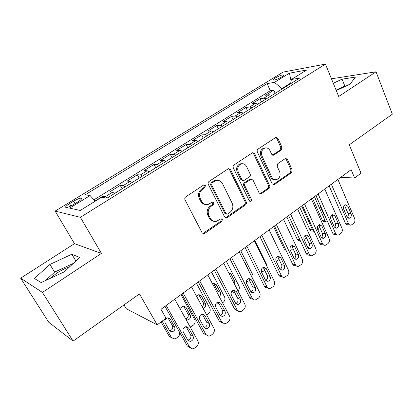 <?xml version="1.0" encoding="UTF-8"?>
<svg xmlns="http://www.w3.org/2000/svg" width="413" height="413" viewBox="0 0 413 413"><rect width="100%" height="100%" fill="white"/><g stroke="black" fill="none" stroke-linecap="round" stroke-linejoin="round"><path stroke-width="0.62" d="M205.375 185.607L203.568 185.07L185.757 196.841C184.787 197.636 184.539 198.632 185.024 199.83L202.112 232.798L204.012 233.743L204.683 233.448L221.879 221.42L222.37 219.391L221.048 218.73L216.422 221.353C213.795 221.807 211.761 220.79 210.325 218.301L208.947 215.596C207.476 211.859 208.235 208.735 211.219 206.221L213.454 204.698L213.949 202.659L212.561 201.978L208.126 204.502C205.369 205.039 203.227 203.996 201.704 201.379L200.3 198.617C198.798 194.817 199.567 191.668 202.602 189.169L204.874 187.667L205.375 185.607M205.586 204.538C203.439 204.399 201.802 203.304 200.677 201.25L199.273 198.498C197.775 194.709 198.539 191.57 201.57 189.082L203.836 187.579L204.337 185.525L203.805 184.947M202.819 233.557L220.816 221.239L221.301 219.22L220.929 218.761M213.851 221.301C211.854 221.11 210.331 220.052 209.283 218.131L207.909 215.431C206.438 211.704 207.192 208.591 210.176 206.087L212.406 204.569L212.901 202.53L212.452 202.014M275.11 78.083L273.029 79.812C273.891 80.566 276.844 79.585 281.883 76.875L283.932 75.161C283.039 74.423 280.097 75.398 275.11 78.083M49.741 278.594L56.715 273.205C61.289 270.252 65.662 268.073 69.833 266.679M281.299 150.038L281.95 147.286L277.892 138.293L275.977 137.292L258.011 149.098C257.144 149.816 256.922 150.75 257.34 151.907L272.234 183.878L274.015 184.833L291.542 172.686L292.182 169.96L287.396 159.351L285.59 158.38L277.841 163.594L277.185 166.351L279.616 171.653C280.778 175.479 279.766 178.137 276.581 179.629C274.511 180.042 272.916 179.185 271.79 177.069L262.028 156.042C260.835 152.283 261.78 149.62 264.867 148.055C267.087 147.539 268.801 148.422 270.009 150.704L271.625 154.23L273.499 155.216L281.299 150.038L280.128 150.053L280.778 147.312L276.72 138.34L275.77 137.379M42.436 292.43L101.417 253.422L74.479 243.649L20.65 278.181L42.436 292.43L73.091 341.097L139.455 293.927L157.188 324.85L166.067 318.247L160.998 309.296L351.138 169.691L354.612 177.977L361.024 173.207L349.253 144.813L392.35 114.184L376.042 71.805L331.458 78.8M101.417 253.422L80.406 217.326L325.439 64.103L338.701 96.497L376.042 71.805M230.557 169.66L228.528 168.664L228.079 168.876L209.035 181.457C208.1 182.226 207.863 183.207 208.322 184.389L224.687 217.047L226.556 217.997L227.165 217.723L245.565 204.848C246.442 204.089 246.669 203.144 246.241 202.014L230.557 169.66L229.468 169.624L228.487 168.68M234.011 164.957L252.312 152.867L252.715 152.676L254.682 153.672L269.653 185.68C270.061 186.8 269.839 187.724 268.992 188.457L260.959 193.955L259.152 193.005L253.014 180.099L251.125 179.128L245.503 182.856C244.62 183.604 244.393 184.549 244.821 185.695L251.31 199.18C251.636 200.217 251.352 200.935 250.454 201.332L249.178 200.672L233.319 167.828C232.88 166.656 233.108 165.701 234.011 164.957M73.091 341.097L48.724 322.238L20.65 278.181M275.172 93.338L273.778 90.184L265.559 95.279L269.4 94.727L263.824 98.196L266.359 98.836M261.455 101.897L260.02 98.712L251.61 103.926L255.368 103.451L249.664 106.998L252.162 107.69M247.413 110.648L245.936 107.447L237.33 112.785L241.001 112.382L235.162 116.012L237.625 116.75M233.04 119.61L231.523 116.383L222.71 121.845L226.293 121.525L220.31 125.242L222.736 126.032M218.327 128.784L216.768 125.531L207.739 131.127L211.229 130.89L205.101 134.7L207.481 135.547M203.258 138.179L201.652 134.906L192.406 140.637L195.793 140.487L189.51 144.39L191.849 145.288M187.822 147.802L186.17 144.509L176.697 150.378L179.97 150.322L173.532 154.323L175.83 155.283M172.004 157.663L170.306 154.343L160.595 160.368L163.754 160.404L157.152 164.503L159.397 165.525M155.794 167.771L154.039 164.431L144.085 170.605L147.121 170.739L140.353 174.952L142.542 176.036M139.171 178.137L137.364 174.771L127.152 181.106L130.059 181.348L123.115 185.664L125.247 186.815M122.119 188.767L120.255 185.38L109.781 191.875L112.553 192.231L114.649 193.423M73.659 204.487L77.752 201.978C79.926 200.62 81.227 199.531 81.655 198.72C81.407 197.502 78.718 198.328 73.581 201.198L69.544 203.666C67.334 205.039 66.003 206.144 65.548 206.985C65.755 208.224 68.46 207.393 73.659 204.487M80.406 217.326L55.136 211.089L283.086 72.105L325.439 64.103M273.778 90.184L270.267 90.715L267.113 83.607L85.181 194.797L90.106 195.545L95.186 201.198M267.113 83.607L274.48 82.357L289.436 73.178L306.683 70.003L291.382 79.497L299.611 78.103L107.101 198.132L101.5 197.28L80.267 210.454L69.621 208.121L90.106 195.545M103.446 197.574L102.708 196.263L105.423 196.66L107.494 197.884M120.255 185.38L123.115 185.664M137.364 174.771L140.353 174.952M154.039 164.431L157.152 164.503M170.306 154.343L173.532 154.323M186.17 144.509L189.51 144.39M201.652 134.906L205.101 134.7M216.768 125.531L220.31 125.242M231.523 116.383L235.162 116.012M245.936 107.447L249.664 106.998M260.02 98.712L263.824 98.196M270.267 90.715L93.942 199.809M102.708 196.263L95.031 201.023M290.7 83.075L281.852 88.588L282.053 89.048M123.967 304.933L126.151 308.661L157.188 324.85M74.479 243.649L55.136 211.089M340.627 177.409L354.612 177.977M132.217 182.469L130.059 181.348M149.336 171.798L147.121 170.739M166.016 161.395L163.754 160.404M182.283 151.256L179.97 150.322M198.152 141.365L195.793 140.487M213.629 131.711L211.229 130.89M228.735 122.294L226.293 121.525M243.484 113.1L241.001 112.382M257.882 104.122L255.368 103.451M291.382 79.497L290.571 83.741M271.945 95.351L269.4 94.727M281.852 88.588L274.48 82.357M289.436 73.178L291.082 81.062M64.474 271.749L79.616 257.433L71.831 254.232L49.906 264.454L34.418 278.47L41.161 282.58L64.474 271.749M336.29 90.602L350.121 84.082L355.412 77.107L342.057 79.151L333.296 83.292M73.287 263.422L54.614 272.1L45.492 280.566M54.614 272.1L49.906 264.454M75.873 260.975L71.831 254.232M346.559 85.759L344.824 86.002L336.089 90.122M344.824 86.002L342.057 79.151M225.426 217.842L244.455 204.719C245.332 203.965 245.559 203.02 245.136 201.89L229.468 169.624M212.127 182.851L211.626 184.9L225.932 213.542L227.243 214.202L229.953 212.421C232.834 209.954 233.572 206.887 232.163 203.222L222.55 183.718C221.017 181.008 218.849 179.954 216.03 180.564L212.127 182.851L211.074 182.778L210.578 184.823L211.626 184.9M226.432 214.084L224.858 213.382L210.578 184.823M217.284 180.362L214.977 180.502L213.428 181.219L214.486 181.286M211.074 182.778L213.428 181.219M259.916 193.831L267.846 188.374C268.687 187.647 268.909 186.722 268.502 185.602L253.556 153.677L252.58 152.722M250.939 179.113L249.524 179.294L244.393 182.789C243.515 183.532 243.288 184.472 243.716 185.618L250.195 199.066L251.31 199.18M249.55 201.136L250.195 199.066M246.556 166.506C245.312 164.229 243.546 163.352 241.259 163.863C238.002 165.474 237 168.205 238.26 172.056L241.889 179.598L243.815 180.574L249.452 176.852C250.324 176.114 250.552 175.169 250.128 174.023L246.556 166.506M241.966 163.713L240.154 163.842C236.902 165.448 235.9 168.174 237.16 172.014L238.26 172.056M242.823 180.517L240.784 179.536L237.16 172.014M272.518 155.154L280.128 150.053M265.368 147.931L263.716 148.076C260.639 149.64 259.694 152.294 260.887 156.042L262.028 156.042M274.841 179.681C273.003 179.779 271.599 178.891 270.634 177.017L260.887 156.042M272.998 184.714L290.36 172.644L290.995 169.929L286.214 159.346L285.383 158.458M161.06 321.97L169.222 336.275L171.643 337.829M179.598 332.315C179.949 334.158 179.381 335.717 177.9 336.993L176.33 338.195L174.152 339.006L171.38 337.436L162.123 321.18M169.635 330.767L169.66 330.767C172.298 330.033 173.228 328.345 172.438 325.697L167.952 317.793M174.611 326.786L170.275 319.094L167.89 317.793C165.267 318.568 164.359 320.271 165.164 322.909L169.542 330.617L171.823 331.887C174.472 331.149 175.401 329.45 174.611 326.786L172.438 325.697M174.751 299.198L197.863 340.88C198.787 343.043 198.312 345 196.454 346.744L194.822 348.02L192.561 348.897L189.686 347.266L166.207 305.47M164.994 306.363L187.285 345.98L189.686 347.266M193.067 336.022C193.878 338.82 192.907 340.622 190.156 341.422L187.796 340.1L183.264 332.016C182.432 329.244 183.382 327.442 186.108 326.606L188.581 327.953L193.067 336.022L190.651 334.814C191.462 337.545 190.527 339.331 187.832 340.167M186.072 326.611L190.651 334.814M189.897 347.601L187.285 345.98M180.966 294.634L194.714 319.657C195.576 321.706 195.137 323.534 193.387 325.139L190.197 327.05M185.695 318.939C187.972 317.995 188.726 316.353 187.956 314.009L183.532 306.059M186.093 319.652L187.543 320.023C190.083 319.28 190.971 317.607 190.202 315.011L185.984 307.355L183.599 306.054C181.699 306.451 180.713 307.706 180.631 309.807M196.449 283.266L209.809 308.155C210.651 310.194 210.217 311.996 208.508 313.57L206.67 314.949M202.246 306.766C203.47 305.512 203.754 304.118 203.103 302.6L198.751 294.619M202.463 314.469L201.637 314.308M203.134 308.413C205.406 307.525 206.17 305.894 205.416 303.514L201.322 295.899L198.932 294.593L196.557 296.255M219.169 304.04L217.145 302.362M211.564 272.167L224.553 296.926C225.369 298.95 224.94 300.731 223.273 302.27L222.545 302.827M217.997 294.201L217.899 291.454L213.619 283.457M217.651 303.188L216.386 303.003M219.251 296.575C220.594 295.347 220.934 293.917 220.274 292.29L216.293 284.717L213.913 283.406L212.581 283.943M231.776 291.402L234.951 292.951M226.324 261.331L238.951 285.956C239.705 287.773 239.39 289.441 238.007 290.964M232.158 292.177L231.363 292.136M234.682 284.5L234.791 281.325L230.919 273.793L228.492 272.482M191.498 286.901L213.919 328.356C214.812 330.503 214.347 332.429 212.535 334.132L210.945 335.382L208.833 336.213L205.942 334.576L183.176 293.008M181.844 293.989L203.47 333.389L205.942 334.576M209.257 323.498C210.047 326.229 209.123 327.994 206.485 328.8L204.12 327.473L199.727 319.43C198.921 316.725 199.82 314.954 202.432 314.117L204.905 315.47L209.257 323.498L206.763 322.388C207.553 324.969 206.706 326.719 204.213 327.628M202.262 314.138L206.763 322.388M206.237 335.026L203.47 333.389M207.822 274.919L229.571 316.136C230.433 318.273 229.984 320.173 228.213 321.841L226.66 323.054L224.687 323.854L221.791 322.207L199.711 280.871M198.266 281.929L219.246 321.118L221.791 322.207M225.039 311.288C225.803 313.952 224.925 315.687 222.4 316.492L220.031 315.16L215.767 307.164C214.987 304.526 215.844 302.786 218.348 301.944L220.816 303.307L225.039 311.288L222.473 310.271C223.242 312.713 222.473 314.422 220.17 315.393M218.054 301.996L222.473 310.271M222.127 322.754L219.246 321.118M223.732 263.236L244.837 304.226C245.673 306.343 245.229 308.222 243.505 309.848L241.992 311.035L240.144 311.8L238.466 311.438L237.382 310.375L215.829 269.039M214.275 270.179L234.636 309.146L237.253 310.142M240.433 299.379C241.177 301.98 240.335 303.689 237.914 304.495L235.549 303.157L231.409 295.202C230.655 292.621 231.476 290.912 233.872 290.076L236.334 291.439L240.433 299.379L237.795 298.454C238.538 300.762 237.847 302.43 235.725 303.452M233.464 290.158L237.795 298.454M237.511 310.793L234.636 309.146M239.246 251.847L259.731 292.6C260.546 294.706 260.107 296.555 258.424 298.15L255.213 300.034C253.949 300.117 252.988 299.564 252.333 298.377L231.538 257.505M229.881 258.719L249.648 297.468L252.333 298.377M255.446 287.763C256.168 290.308 255.368 291.986 253.04 292.791L250.681 291.449L246.669 283.54C245.931 281.01 246.716 279.333 249.024 278.501L251.471 279.864L255.446 287.763L252.751 286.921C253.463 289.11 252.844 290.731 250.892 291.795M251.471 279.864L248.786 279.074L252.751 286.921M252.519 299.12L250.856 298.769L249.648 297.468M240.743 250.748L253.024 275.234L252.926 279.064M249.287 271.821L245.203 263.122L244.46 262.219M246.416 281.16L248.817 282.167L250.113 281.707M254.377 240.738L274.268 281.258C275.058 283.349 274.63 285.176 272.983 286.736L269.916 288.558C268.656 288.651 267.696 288.098 267.046 286.896L246.855 246.256M245.11 247.542L264.299 286.07L267.046 286.896M270.102 276.426C270.799 278.92 270.03 280.566 267.794 281.372L265.451 280.024L261.553 272.157C260.84 269.684 261.589 268.032 263.809 267.201L266.24 268.574L270.102 276.426L267.34 275.667C268.027 277.737 267.474 279.317 265.683 280.406M266.24 268.574L263.494 267.861L267.34 275.667M267.159 287.727C265.905 287.815 264.955 287.262 264.299 286.07M254.826 240.402L266.777 264.759L267.159 266.772M261.279 271.336L262.714 271.573L264.79 270.494M269.137 229.896L288.46 270.179C289.224 272.26 288.806 274.062 287.195 275.59L284.258 277.355C283.008 277.464 282.058 276.906 281.408 275.688L261.801 235.281M259.963 236.634L278.605 274.939L281.408 275.688M284.402 265.358C285.084 267.805 284.345 269.426 282.193 270.221L279.864 268.873L276.08 261.052C275.388 258.626 276.111 257 278.243 256.179L280.654 257.552L284.402 265.358L281.589 264.676C282.244 266.638 281.754 268.176 280.112 269.286M280.654 257.552L277.846 256.917L281.589 264.676M281.449 276.602C280.2 276.705 279.255 276.152 278.605 274.939M276.168 261.233L279.111 259.534M283.545 219.318L302.316 259.369C303.059 261.434 302.646 263.21 301.077 264.707L298.263 266.416C297.019 266.535 296.075 265.977 295.429 264.743L276.385 224.574M274.464 225.988L292.574 264.072L295.429 264.743M298.372 254.553C299.027 256.953 298.32 258.543 296.245 259.338L293.937 257.986L290.256 250.206C289.59 247.826 290.282 246.231 292.337 245.415L294.727 246.793L298.372 254.553L295.501 253.949C296.131 255.807 295.693 257.294 294.19 258.419M294.727 246.793L291.867 246.231L295.501 253.949M296.462 265.993L295.398 265.74C294.159 265.853 293.215 265.301 292.574 264.072M273.571 226.639L284.19 248.941L286.132 250.531M290.52 250.763L293.003 248.652M297.613 208.988L315.852 248.807C316.575 250.856 316.167 252.611 314.634 254.072L311.934 255.735C310.7 255.859 309.76 255.301 309.125 254.057L290.623 214.125M288.615 215.596L306.219 253.458L309.125 254.057M312.011 244C312.646 246.355 311.97 247.924 309.972 248.709L307.68 247.351L304.107 239.617C303.457 237.284 304.123 235.709 306.105 234.904L308.47 236.282L312.011 244L309.089 243.469C309.688 245.224 309.306 246.669 307.938 247.8M305.238 235.26L309.089 243.469M310.261 255.389L309.017 255.131C307.788 255.255 306.854 254.697 306.219 253.458M286.813 216.923L297.148 239.096C297.768 240.294 298.671 240.831 299.859 240.707L300.328 240.789M304.376 240.201L306.405 237.64M311.35 198.906L329.078 238.482C329.78 240.521 329.378 242.255 327.881 243.685L325.284 245.296C324.06 245.43 323.136 244.873 322.501 243.613L304.52 203.919M302.44 205.447L319.548 243.087L322.501 243.613M325.336 233.691C325.955 236.004 325.299 237.547 323.374 238.327L321.108 236.964L317.633 229.277C317.003 226.98 317.643 225.431 319.554 224.636L321.892 226.019L325.336 233.691L322.372 233.226C322.94 234.889 322.605 236.288 321.36 237.418M318.619 225.059L322.372 233.226M323.73 245.017L322.326 244.764C321.102 244.899 320.178 244.336 319.548 243.087M299.755 207.414L309.822 229.468C310.437 230.671 311.33 231.208 312.507 231.079L313.828 231.285M314.262 231.456L312.553 229.886L301.686 205.999M317.886 229.845C318.939 228.776 319.326 227.449 319.058 225.87M324.768 189.051L342.005 228.399C342.682 230.418 342.289 232.132 340.823 233.536L338.33 235.1C337.122 235.24 336.203 234.677 335.578 233.412L318.098 193.95M315.945 195.53L332.579 232.953L335.578 233.412M338.361 223.619C338.959 225.89 338.33 227.408 336.466 228.177L334.225 226.814L330.844 219.174C330.235 216.913 330.854 215.39 332.702 214.605L335.01 215.989L338.361 223.619L335.346 223.216C335.888 224.791 335.599 226.138 334.473 227.264M331.701 215.101L335.346 223.216M336.879 234.873L335.325 234.63C334.117 234.77 333.203 234.212 332.579 232.953M312.424 198.116L322.228 220.046C322.832 221.26 323.72 221.796 324.886 221.657L326.347 221.853M327.715 222.018L327.664 222.029C326.497 222.168 325.609 221.626 325 220.403L314.417 196.655M324.019 214.693L324.329 214.399M320.22 205.153L320.473 206.892L323.699 214.156L324.732 215.297M330.958 219.432L331.133 215.762M337.875 179.428L354.638 218.539C355.299 220.547 354.912 222.24 353.476 223.614L351.081 225.131C349.883 225.281 348.975 224.718 348.355 223.438L331.36 184.213M329.135 185.845L345.314 223.046L348.355 223.438M351.086 213.769C351.67 216.004 351.06 217.501 349.264 218.26L347.044 216.897L343.761 209.298C343.167 207.078 343.766 205.576 345.552 204.796L347.829 206.185L351.086 213.769L348.035 213.433C348.546 214.92 348.298 216.221 347.281 217.336M344.494 205.375L348.035 213.433M349.728 224.951L348.03 224.724C346.837 224.873 345.934 224.316 345.314 223.046M112.553 192.231L105.423 196.66M70.907 205.999L69.544 203.666M75.006 203.655L73.581 201.198M201.57 189.082L202.602 189.169M199.273 198.498L200.3 198.617M200.677 201.25L201.704 201.379M212.406 204.569L213.454 204.698M210.176 206.087L211.219 206.221M207.909 215.431L208.947 215.596M209.283 218.131L210.325 218.301M220.816 221.239L221.879 221.42M203.655 233.231L204.683 233.448M203.836 187.579L204.874 187.667M245.136 201.89L246.241 202.014M244.455 204.719L245.565 204.848M226.092 217.553L227.165 217.723M224.858 213.382L225.932 213.542M253.556 153.677L254.682 153.672M268.502 185.602L269.653 185.68M267.846 188.374L268.992 188.457M260.35 193.614L261.486 193.712M249.524 179.294L250.645 179.356M244.393 182.789L245.503 182.856M243.716 185.618L244.821 185.695M240.784 179.536L241.889 179.598M272.756 155.02L273.917 155.014M270.634 177.017L271.79 177.069M286.214 159.346L287.396 159.351M290.995 169.929L292.182 169.96M290.36 172.644L291.542 172.686M273.354 184.523L274.511 184.601M276.72 138.34L277.892 138.293M280.778 147.312L281.95 147.286M171.38 337.436L169.222 336.275M168.117 318.051L170.275 319.094M188.581 327.953L186.18 326.797M187.956 314.009L190.202 315.011M183.754 306.4L185.984 307.355M203.103 302.6L205.416 303.514M199.02 295.027L201.322 295.899M217.899 291.454L220.274 292.29M213.929 283.922L216.293 284.717M232.71 280.68L234.791 281.325M228.854 273.179L230.919 273.793M204.905 315.47L202.427 314.412M220.816 303.307L218.265 302.337M236.334 291.439L233.717 290.561M248.631 270.52L248.967 270.613M244.868 263.035L245.203 263.122M285.507 249.209L284.19 248.941M308.47 236.282L305.558 235.797M299.761 239.561L297.148 239.096M321.892 226.019L318.934 225.596M312.553 229.886L309.822 229.468M335.01 215.989L332.006 215.632M325 220.403L322.228 220.046M347.829 206.185L344.783 205.891M273.174 80.137L273.029 79.812M65.92 207.615L65.548 206.985M202.984 233.531L204.012 233.743M225.483 217.827L226.556 217.997M214.977 180.502L216.03 180.564M259.999 193.873L260.959 193.955M250.004 179.066L251.125 179.128M249.741 201.26L250.454 201.332M240.154 163.842L241.259 163.863M272.694 155.216L273.499 155.216M263.716 148.076L264.867 148.055M273.127 184.776L274.015 184.833M169.66 330.767L171.823 331.887M190.156 341.422L187.874 340.235M185.871 319.254L187.543 320.023M206.485 328.8L204.327 327.798M222.4 316.492L220.366 315.656M237.914 304.495L236.004 303.798M253.04 292.791L251.259 292.213M267.794 281.372L266.132 280.892M282.193 270.221L280.644 269.828M296.245 259.338L294.805 259.018M309.972 248.709L308.63 248.45M323.374 238.327L322.13 238.115M336.466 228.177L335.31 228.012M349.264 218.26L348.185 218.131"/></g></svg>

